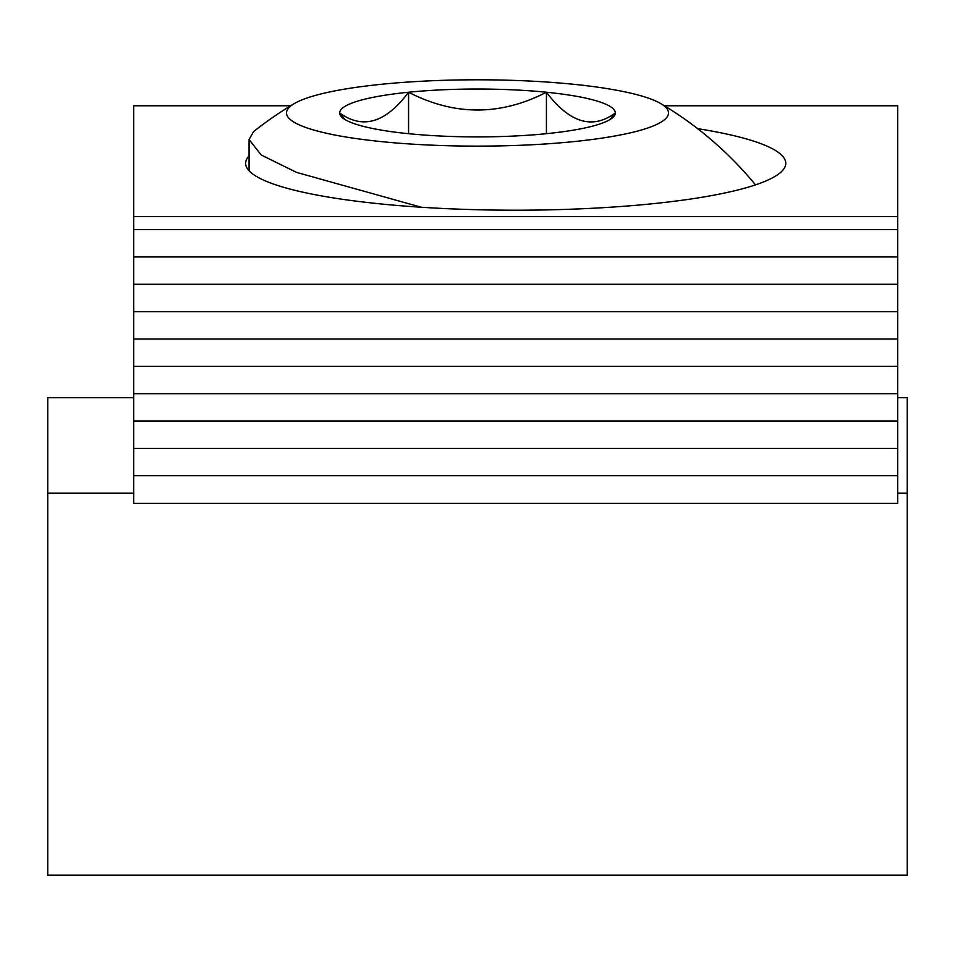 <?xml version="1.0" encoding="UTF-8"?>
<svg xmlns="http://www.w3.org/2000/svg" width="955" height="955" viewBox="0 0 955 955"><rect width="100%" height="100%" fill="white"/><g stroke="black" fill="none" stroke-linecap="round" stroke-linejoin="round"><path stroke-width="1.43" d="M133.7 397.71L47.75 397.71L47.75 875.21L907.25 875.21L907.25 397.71L897.7 397.71M47.75 493.21L133.7 493.21M897.7 493.21L907.25 493.21M697.604 128.65A270.074 46.902 180 0 1 785.774 163.305A270.074 46.902 180 0 1 515.7 210.207A270.074 46.902 180 0 1 245.626 163.305A270.074 46.902 180 0 1 249.064 155.856M133.7 503.357L897.7 503.357L897.7 475.721L133.7 475.721L133.7 503.357M290.678 105.754L133.7 105.754L133.7 475.721M664.322 105.754L897.7 105.754L897.7 229.594L133.7 229.594M897.7 475.721L897.7 229.594M897.7 448.373L133.7 448.373M897.7 421.024L133.7 421.024M897.7 393.675L133.7 393.675M897.7 366.338L133.7 366.338M897.7 338.989L133.7 338.989M897.7 311.64L133.7 311.64M897.7 284.292L133.7 284.292M897.7 256.943L133.7 256.943M133.7 216.51L897.7 216.51M477.5 136.899A137.842 23.935 0 0 0 546.427 133.688A137.842 23.935 0 0 0 613.182 117.178A137.842 23.935 0 0 0 615.342 112.953A137.842 23.935 0 0 0 546.427 92.229A137.842 23.935 0 0 0 408.573 92.229A137.842 23.935 0 0 0 339.658 112.953A137.842 23.935 0 0 0 341.818 117.178A137.842 23.935 0 0 0 408.573 133.688A137.842 23.935 0 0 0 477.5 136.899M286.5 112.953A191 33.162 0 0 0 477.5 146.127A191 33.162 0 0 0 668.5 112.953A191 33.162 0 0 0 660.788 103.629A191 33.162 0 0 0 477.5 79.79A191 33.162 0 0 0 294.212 103.629A191 33.162 0 0 0 286.5 112.953M421.382 207.259L296.575 172.401L261.228 154.997L249.064 139.514L253.576 131.635A359.581 359.581 0 0 1 294.212 103.629M609.923 119.602L615.342 112.953C592.566 129.82 569.598 122.909 546.427 92.229C500.48 115.925 454.532 115.925 408.573 92.229C385.808 122.789 362.828 129.701 339.658 112.953L345.077 119.602M546.427 133.688L546.427 92.229M408.573 133.688L408.573 92.229M755.477 184.888A359.581 359.581 0 0 0 660.788 103.629M249.064 170.766L249.064 139.514"/></g></svg>
